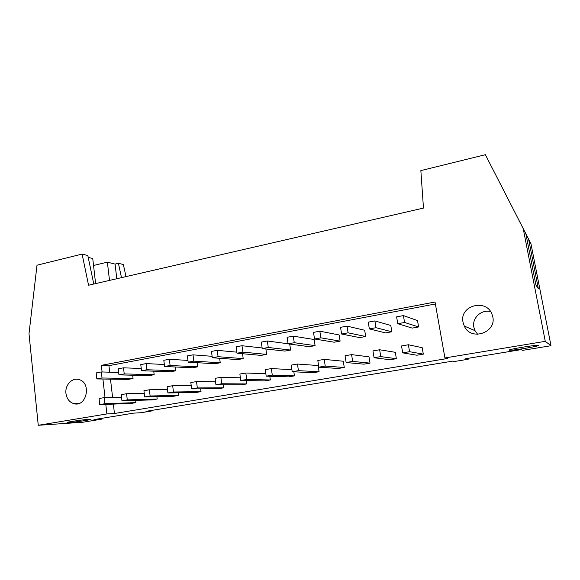 <?xml version="1.0" encoding="UTF-8"?>
<svg xmlns="http://www.w3.org/2000/svg" width="580" height="580" viewBox="0 0 580 580"><rect width="100%" height="100%" fill="white"/><g stroke="black" fill="none" stroke-linecap="round" stroke-linejoin="round"><path stroke-width="0.87" d="M121.249 394.654L126.563 393.726L127.288 399.888L121.967 400.795L121.249 394.654M118.233 368.8L123.511 367.814L124.229 373.919L118.944 374.883L118.233 368.8M127.288 399.888L157.18 399.04L156.883 396.633M126.563 393.726L144.268 393.458M118.944 374.883L149.147 375.601L154.178 374.695L153.743 371.156M124.229 373.919L154.178 374.695M123.511 367.814L141.244 368.503M121.967 400.795L152.119 399.896L157.18 399.04M143.934 390.71L149.364 389.767L150.126 395.988L144.681 396.916L143.934 390.71M140.773 364.595L146.167 363.587L146.921 369.75L141.52 370.743L140.773 364.595M150.126 395.988L178.879 395.379L178.546 392.79M149.364 389.767L167.489 389.629M141.52 370.743L170.614 371.729L175.747 370.801L175.262 366.988M146.921 369.75L175.747 370.801M146.167 363.587L164.343 364.494M144.681 396.916L173.71 396.249L178.879 395.379M167.12 386.679L172.673 385.714L173.463 392L167.903 392.95L167.12 386.679M163.814 360.296L169.331 359.267L170.114 365.494L164.59 366.509L163.814 360.296M173.463 392L201.028 391.638L200.658 388.839M172.673 385.714L191.24 385.743M164.59 366.509L192.524 367.771L197.765 366.821L197.229 362.703M170.114 365.494L197.765 366.821M169.331 359.267L187.956 360.426M167.903 392.95L195.75 392.529L201.028 391.638M190.827 382.561L196.504 381.575L197.338 387.926L191.646 388.897L190.827 382.561M187.369 355.902L193.01 354.851L193.836 361.144L188.181 362.181L187.369 355.902M197.338 387.926L223.641 387.824L223.227 384.779M196.504 381.575L215.535 381.799M188.181 362.181L214.897 363.732L220.248 362.768L219.639 358.288M193.836 361.144L220.248 362.768M193.01 354.851L212.113 356.316M191.646 388.897L218.261 388.73L223.641 387.824M215.071 378.349L220.879 377.341L221.749 383.757L215.934 384.75L215.071 378.349M211.461 351.407L217.225 350.334L218.087 356.693L212.309 357.751L211.461 351.407M221.749 383.757L246.739 383.931L246.275 380.596M220.879 377.341L240.395 377.798M212.309 357.751L237.735 359.607L243.201 358.621L242.52 353.72M218.087 356.693L243.201 358.621M217.225 350.334L236.836 352.161M215.934 384.75L241.244 384.859L246.739 383.931M239.874 374.042L245.819 373.005L246.725 379.494L240.773 380.509L239.874 374.042M236.096 346.811L241.998 345.716L242.897 352.132L236.988 353.22L236.096 346.811M246.725 379.494L270.338 379.951L269.809 376.275M245.819 373.005L265.85 373.752M236.988 353.22L261.065 355.395L266.648 354.387L265.872 348.986M242.897 352.132L266.648 354.387M241.998 345.716L262.145 347.978M240.773 380.509L264.719 380.893L270.338 379.951M265.256 369.627L271.339 368.575L272.288 375.129L266.191 376.166L265.256 369.627M261.305 342.113L267.344 340.982L268.279 347.478L262.232 348.587L261.305 342.113M272.288 375.129L294.444 375.884L293.842 371.802M271.339 368.575L291.907 369.67M262.232 348.587L284.903 351.089L290.602 350.059L289.71 344.063M268.279 347.478L290.602 350.059M267.344 340.982L288.064 343.781M266.191 376.166L288.702 376.848L294.444 375.884M291.232 365.117L297.453 364.037L298.446 370.663L292.211 371.729L291.232 365.117M287.1 337.299L293.284 336.146L294.263 342.707L288.071 343.846L287.1 337.299M298.446 370.663L319.087 371.722L318.137 365.538L297.453 364.037M288.071 343.846L309.256 346.695L315.085 345.644L314.142 339.517L293.284 336.146M294.263 342.707L315.085 345.644M292.211 371.729L313.214 372.715L319.087 371.722M317.825 360.492L324.198 359.39L325.235 366.089L318.848 367.176L317.825 360.492M313.505 332.376L319.834 331.195L320.863 337.828L314.519 338.988L313.505 332.376M325.235 366.089L344.274 367.474L343.287 361.224L324.198 359.39M314.519 338.988L334.145 342.2L340.105 341.127L339.126 334.935L319.834 331.195M320.863 337.828L340.105 341.127M318.848 367.176L338.27 368.488L344.274 367.474M345.056 355.765L351.582 354.626L352.669 361.405L346.13 362.522L345.056 355.765M340.547 327.33L347.029 326.119L348.101 332.826L341.606 334.022L340.547 327.33M352.669 361.405L370.025 363.131L368.996 356.816L351.582 354.626M341.606 334.022L359.593 337.603L365.69 336.509L364.668 330.252L347.029 326.119M348.101 332.826L365.69 336.509M346.13 362.522L363.892 364.16L370.025 363.131M372.947 350.914L379.639 349.755L380.77 356.606L374.071 357.751L372.947 350.914M368.242 322.161L374.883 320.921L376 327.707L369.351 328.925L368.242 322.161M380.77 356.606L396.365 358.687L395.299 352.306L379.639 349.755M369.351 328.925L385.62 332.906L391.848 331.782L390.789 325.467L374.883 320.921M376 327.707L391.848 331.782M374.071 357.751L390.093 359.745L396.365 358.687M88.218 257.375L92.742 258.506L95.613 283.598M409.574 351.69L402.701 352.865L416.889 355.221L423.313 354.141L422.197 347.688L408.392 344.759L409.574 351.69L423.313 354.141M402.701 352.865L401.534 345.948L408.392 344.759M404.586 322.458L397.771 323.712L412.235 328.099L418.608 326.953L417.506 320.566L403.419 315.6L404.586 322.458L418.608 326.953M397.771 323.712L396.611 316.868L403.419 315.6M99.738 404.586L99.049 398.511L104.255 397.604L104.944 403.702L99.738 404.586L130.964 403.462L135.923 402.622L135.655 400.381M104.944 403.702L135.923 402.622M104.255 397.604L121.546 397.22M96.846 378.943L96.171 372.918L101.34 371.954L102.022 377.993L96.846 378.943L128.115 379.4L133.045 378.508L132.653 375.209M102.022 377.993L133.045 378.508M101.34 371.954L118.653 372.447M468.031 358.331L468.198 359.252L465.595 358.73L521.036 349.646L522.631 350.356L551 345.716L530.932 243.651L493.109 169.788L530.932 243.651M477.673 334.348L475.013 330.673L473.853 327.185C471.873 318.166 481.183 309.321 490.477 311.504M463.036 322.27C459.092 305.239 487.207 297.982 492.217 315.02C498.59 331.702 471.257 342.229 464.283 326.047L463.036 322.27M101.986 418.31L102.073 419.093L93.938 419.623L133.465 413.149L141.114 412.713L151.264 411.053L145.979 411.343L452.762 361.115L454.763 361.449L468.198 359.252M65.953 393.414C64.808 385.055 72.261 377.203 79.134 379.632C91.879 382.909 86.471 407.573 73.863 403.665C69.397 402.223 66.765 398.801 65.953 393.414M102.109 371.976L101.355 365.342L435.029 302.02L444.925 357.954L447.738 358.462L114.449 413.511L106.887 413.932L38.258 425.292L29 333.739L37.011 265.205L82.099 254.091L88.559 285.23L423.465 208.082L420.855 170.607L485.373 154.708L525.879 233.812L523.211 228.607L545.28 341.337L551 345.716M69.165 422.552L67.07 422.552C65.518 422.066 90.48 418.666 90.748 419.325C91.974 419.688 75.32 422.175 69.165 422.552M38.258 425.292L82.954 422.218L102.073 419.093M93.54 265.473L107.365 262.16L115.057 264.089L118.407 263.291L121.496 277.639M125.99 276.602L123.373 264.545L118.407 263.291M485.373 154.708L523.211 228.607M528.597 239.112L538.32 288.608L535.927 285.055L525.879 233.812M545.28 341.337L444.925 357.954M106.887 413.932L105.799 404.369M105.024 397.59L102.914 379.03M114.449 413.511L113.361 404.101M112.593 397.416L110.49 379.139M109.693 372.193L108.938 365.661L435.377 303.993M101.355 365.342L108.938 365.661M509.262 350.197L509.225 350.175C506.927 349.537 537.776 344.469 538.486 345.383C540.429 346.086 510.4 351.016 509.262 350.197M151.191 410.488L151.264 411.053M115.057 264.089L116.79 278.726M109.504 280.401L107.365 262.16M93.779 284.026L87.834 255.541L82.099 254.091M464.283 326.047L475.013 330.673M73.863 403.665L78.815 403.506"/></g></svg>
